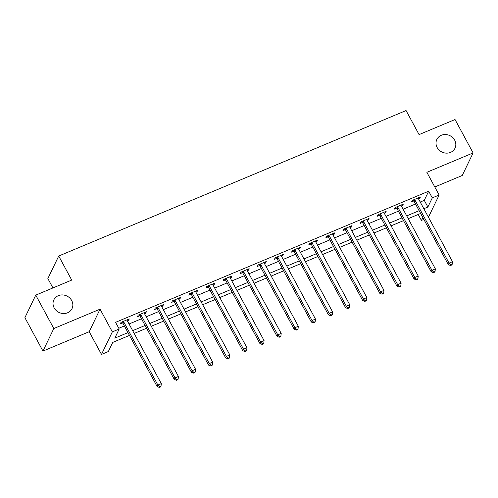 <?xml version="1.0" encoding="UTF-8"?>
<svg xmlns="http://www.w3.org/2000/svg" width="498" height="498" viewBox="0 0 498 498"><rect width="100%" height="100%" fill="white"/><g stroke="black" fill="none" stroke-linecap="round" stroke-linejoin="round"><path stroke-width="0.75" d="M71.706 300.562A10.091 9.113 -154.3 0 1 72.029 308.611A10.091 9.113 -154.3 0 1 63.308 313.528A10.091 9.113 -154.3 0 1 54.17 307.907A10.091 9.113 -154.3 0 1 53.846 299.858A10.091 9.113 -154.3 0 1 62.567 294.934A10.091 9.113 -154.3 0 1 71.706 300.562M454.686 140.168A10.091 9.113 -154.3 0 1 455.004 148.217A10.091 9.113 -154.3 0 1 446.289 153.135A10.091 9.113 -154.3 0 1 437.144 147.514A10.091 9.113 -154.3 0 1 436.827 139.459A10.091 9.113 -154.3 0 1 445.542 134.541A10.091 9.113 -154.3 0 1 454.686 140.168M129.474 335.403L112.735 342.412L108.334 351.551L101.486 354.42L112.336 331.88L119.19 329.01L114.789 338.148L127.974 332.627M89.204 331.712L100.054 309.171L53.809 328.537L35.75 295.133L24.9 317.68L42.959 351.078L89.204 331.712L101.486 354.42M52.931 287.944L47.864 278.569L58.72 256.028L406.069 110.55L419.073 134.597L455.041 119.532L473.1 152.936L426.854 172.302L439.136 195.011L428.442 217.228M434.791 186.974L462.25 175.477L473.1 152.936M423.86 219.406L421.433 220.427L422.833 217.508M418.214 214.476L421.433 220.427M53.809 328.537L42.959 351.078M420.225 202.039L424.271 200.339L428.672 191.201L115.573 322.33L119.19 329.01M118.792 328.282L124.363 325.947M129.057 323.98L141.488 318.776M146.182 316.809L158.613 311.599M163.313 309.638L175.744 304.427M180.438 302.46L192.869 297.256M197.569 295.289L210 290.079M214.694 288.118L227.125 282.908M231.825 280.94L244.257 275.736M248.95 273.769L261.382 268.559M266.075 266.598L278.513 261.388M283.206 259.421L295.638 254.217M300.331 252.249L312.769 247.039M317.463 245.078L329.894 239.868M334.588 237.901L347.019 232.697M351.719 230.73L364.15 225.519M368.844 223.558L381.275 218.348M385.975 216.381L398.406 211.177M403.1 209.21L415.531 203.999M418.569 198.963L419.696 198.49L420.43 196.965L412.207 200.408L411.473 201.933L413.701 200.999M401.438 206.135L402.565 205.662L403.299 204.136L395.076 207.585L394.348 209.104L396.576 208.17M384.313 213.306L385.44 212.833L386.174 211.314L377.951 214.756L377.216 216.281L379.445 215.348M367.182 220.483L368.308 220.01L369.043 218.485L360.826 221.927L360.091 223.453L362.32 222.519M350.057 227.654L351.183 227.181L351.918 225.656L343.695 229.105L342.96 230.624L345.189 229.69M332.925 234.826L334.058 234.353L334.787 232.834L326.57 236.276L325.835 237.801L328.064 236.867M315.8 242.003L316.927 241.53L317.662 240.005L309.439 243.447L308.704 244.972L310.933 244.039M298.669 249.174L299.802 248.701L300.531 247.176L292.314 250.625L291.579 252.144L293.808 251.21M281.544 256.346L282.671 255.872L283.406 254.354L275.182 257.796L274.448 259.321L276.683 258.387M264.413 263.523L265.546 263.05L266.274 261.525L258.057 264.967L257.323 266.492L259.551 265.559M247.288 270.694L248.415 270.221L249.149 268.696L240.926 272.145L240.198 273.663L242.426 272.73M230.163 277.865L231.29 277.392L232.024 275.873L223.801 279.316L223.067 280.841L225.295 279.907M213.032 285.043L214.159 284.57L214.893 283.045L206.67 286.487L205.942 288.012L208.17 287.078M195.907 292.214L197.034 291.741L197.768 290.216L189.545 293.664L188.81 295.183L191.039 294.25M178.776 299.385L179.903 298.912L180.637 297.393L172.42 300.836L171.686 302.361L173.914 301.427M161.651 306.563L162.778 306.089L163.512 304.564L155.289 308.007L154.554 309.532L156.783 308.598M144.52 313.734L145.653 313.261L146.381 311.736L138.164 315.184L137.429 316.703L139.658 315.769M127.395 320.905L128.521 320.432L129.256 318.913L121.033 322.355L120.298 323.881L122.527 322.947M100.054 309.171L112.336 331.88M428.672 191.201L432.283 197.88L439.136 195.011M35.75 295.133L71.718 280.075L58.72 256.028M425.547 211.874L425.834 211.289L425.342 211.494M420.648 213.455L408.211 218.666M403.517 220.633L391.086 225.837M386.392 227.804L373.954 233.014M369.261 234.975L356.829 240.185M352.136 242.153L339.704 247.357M335.005 249.324L322.573 254.534M317.88 256.495L305.448 261.705M300.748 263.672L288.317 268.876M283.623 270.844L271.192 276.054M266.498 278.015L254.061 283.225M249.367 285.192L236.936 290.396M232.242 292.363L219.805 297.574M215.111 299.535L202.68 304.745M197.986 306.712L185.549 311.916M180.855 313.883L168.424 319.094M163.73 321.054L151.299 326.265M146.599 328.232L134.167 333.436M423.842 208.718L427.882 207.025L432.283 197.88M132.667 330.66L145.099 325.455M149.792 323.488L162.23 318.278M166.923 316.317L179.355 311.107M184.048 309.14L196.486 303.936M201.18 301.969L213.611 296.758M218.305 294.797L230.736 289.587M235.436 287.62L247.867 282.416M252.561 280.449L264.992 275.238M269.692 273.278L282.123 268.067M286.817 266.1L299.248 260.896M303.948 258.929L316.379 253.719M321.073 251.758L333.504 246.547M338.198 244.58L350.636 239.376M355.329 237.409L367.761 232.199M372.454 230.238L384.892 225.028M389.585 223.06L402.017 217.856M406.71 215.889L419.142 210.679M424.271 200.339L427.882 207.025M419.16 197.501L419.696 198.49M402.029 204.672L402.565 205.662M384.904 211.843L385.44 212.833M367.773 219.02L368.308 220.01M350.648 226.192L351.183 227.181M333.517 233.363L334.058 234.353M316.392 240.54L316.927 241.53M299.261 247.711L299.802 248.701M282.136 254.883L282.671 255.872M265.011 262.06L265.546 263.05M247.88 269.231L248.415 270.221M230.755 276.402L231.29 277.392M213.623 283.58L214.159 284.57M196.498 290.751L197.034 291.741M179.367 297.922L179.903 298.912M162.242 305.1L162.778 306.089M145.111 312.271L145.653 313.261M127.986 319.442L128.521 320.432M414.965 200.072L414.23 201.597L448.325 264.656L449.059 263.131L414.965 200.072A1.575 1.426 25.7 0 0 414.597 199.617L414.436 199.474M450.808 264.892L450.516 265.502L451.885 264.93L452.178 264.32L450.808 264.892L449.059 263.131L452.483 261.693L418.388 198.64A1.575 1.426 25.7 0 1 418.22 198.098L418.202 197.899M414.23 201.597A1.575 1.426 25.7 0 0 413.863 201.136L412.755 200.177M448.325 264.656L450.516 265.502M452.178 264.32L452.483 261.693M397.84 207.249L397.105 208.768L431.2 271.827L431.934 270.302L397.84 207.249A1.575 1.426 25.7 0 0 397.466 206.788L397.304 206.651M433.677 272.07L433.385 272.674L434.754 272.101L435.047 271.491L433.677 272.07L431.934 270.302L435.358 268.87L401.264 205.811A1.575 1.426 25.7 0 1 401.095 205.269L401.071 205.07M397.105 208.768A1.575 1.426 25.7 0 0 396.738 208.313L395.63 207.355M431.2 271.827L433.385 272.674M435.047 271.491L435.358 268.87M380.709 214.42L379.974 215.945L414.075 278.998L414.803 277.479L380.709 214.42A1.575 1.426 25.7 0 0 380.341 213.959L380.179 213.823M416.552 279.241L416.26 279.851L417.629 279.278L417.922 278.668L416.552 279.241L414.803 277.479L418.233 276.041L384.132 212.982A1.575 1.426 25.7 0 1 383.964 212.447L383.946 212.248M379.974 215.945A1.575 1.426 25.7 0 0 379.607 215.485L378.499 214.526M414.075 278.998L416.26 279.851M417.922 278.668L418.233 276.041M363.584 221.591L362.849 223.116L396.943 286.176L397.678 284.651L363.584 221.591A1.575 1.426 25.7 0 0 363.216 221.137L363.054 220.994M399.421 286.412L399.128 287.022L400.498 286.45L400.797 285.84L399.421 286.412L397.678 284.651L401.102 283.213L367.007 220.16A1.575 1.426 25.7 0 1 366.839 219.618L366.814 219.419M362.849 223.116A1.575 1.426 25.7 0 0 362.482 222.656L361.374 221.697M396.943 286.176L399.128 287.022M400.797 285.84L401.102 283.213M346.452 228.769L345.718 230.288L379.818 293.347L380.547 291.822L346.452 228.769A1.575 1.426 25.7 0 0 346.085 228.308L345.923 228.171M382.296 293.59L382.003 294.194L383.373 293.621L383.665 293.011L382.296 293.59L380.547 291.822L383.977 290.39L349.882 227.331A1.575 1.426 25.7 0 1 349.708 226.789L349.689 226.59M345.718 230.288A1.575 1.426 25.7 0 0 345.351 229.833L344.243 228.875M379.818 293.347L382.003 294.194M383.665 293.011L383.977 290.39M329.327 235.94L328.593 237.465L362.687 300.518L363.422 298.999L329.327 235.94A1.575 1.426 25.7 0 0 328.96 235.479L328.798 235.342M365.171 300.761L364.872 301.371L366.248 300.798L366.54 300.188L365.171 300.761L363.422 298.999L366.845 297.561L332.751 234.502A1.575 1.426 25.7 0 1 332.583 233.967L332.558 233.767M328.593 237.465A1.575 1.426 25.7 0 0 328.226 237.004L327.118 236.046M362.687 300.518L364.872 301.371M366.54 300.188L366.845 297.561M312.196 243.111L311.468 244.636L345.562 307.696L346.291 306.17L312.196 243.111A1.575 1.426 25.7 0 0 311.829 242.657L311.667 242.514M348.04 307.932L347.747 308.542L349.117 307.969L349.409 307.359L348.04 307.932L346.291 306.17L349.721 304.732L315.626 241.679A1.575 1.426 25.7 0 1 315.452 241.138L315.433 240.939M311.468 244.636A1.575 1.426 25.7 0 0 311.094 244.176L309.993 243.217M345.562 307.696L347.747 308.542M349.409 307.359L349.721 304.732M295.071 250.289L294.337 251.807L328.431 314.867L329.166 313.342L295.071 250.289A1.575 1.426 25.7 0 0 294.704 249.828L294.542 249.691M330.915 315.11L330.622 315.713L331.992 315.141L332.284 314.531L330.915 315.11L329.166 313.342L332.589 311.91L298.495 248.851A1.575 1.426 25.7 0 1 298.327 248.309L298.302 248.11M294.337 251.807A1.575 1.426 25.7 0 0 293.969 251.353L292.861 250.394M328.431 314.867L330.622 315.713M332.284 314.531L332.589 311.91M277.94 257.46L277.212 258.985L311.306 322.038L312.041 320.519L277.94 257.46A1.575 1.426 25.7 0 0 277.573 256.999L277.411 256.862M313.784 322.281L313.491 322.891L314.861 322.318L315.153 321.708L313.784 322.281L312.041 320.519L315.464 319.081L281.37 256.022A1.575 1.426 25.7 0 1 281.196 255.486L281.177 255.287M277.212 258.985A1.575 1.426 25.7 0 0 276.838 258.524L275.736 257.566M311.306 322.038L313.491 322.891M315.153 321.708L315.464 319.081M260.815 264.631L260.081 266.156L294.175 329.215L294.909 327.69L260.815 264.631A1.575 1.426 25.7 0 0 260.448 264.177L260.286 264.033M296.659 329.452L296.366 330.062L297.736 329.489L298.028 328.879L296.659 329.452L294.909 327.69L298.333 326.252L264.239 263.199A1.575 1.426 25.7 0 1 264.071 262.658L264.046 262.458M260.081 266.156A1.575 1.426 25.7 0 0 259.713 265.695L258.605 264.737M294.175 329.215L296.366 330.062M298.028 328.879L298.333 326.252M243.69 271.808L242.956 273.327L277.05 336.387L277.784 334.861L243.69 271.808A1.575 1.426 25.7 0 0 243.317 271.348L243.155 271.211M279.527 336.629L279.235 337.233L280.604 336.66L280.897 336.05L279.527 336.629L277.784 334.861L281.208 333.43L247.114 270.37A1.575 1.426 25.7 0 1 246.94 269.829L246.921 269.63M242.956 273.327A1.575 1.426 25.7 0 0 242.588 272.873L241.48 271.914M277.05 336.387L279.235 337.233M280.897 336.05L281.208 333.43M226.559 278.98L225.824 280.505L259.919 343.558L260.653 342.039L226.559 278.98A1.575 1.426 25.7 0 0 226.192 278.519L226.03 278.382M262.402 343.801L262.11 344.411L263.479 343.838L263.772 343.228L262.402 343.801L260.653 342.039L264.083 340.601L229.983 277.542A1.575 1.426 25.7 0 1 229.815 277.006L229.796 276.807M225.824 280.505A1.575 1.426 25.7 0 0 225.457 280.044L224.349 279.085M259.919 343.558L262.11 344.411M263.772 343.228L264.083 340.601M209.434 286.151L208.699 287.676L242.794 350.735L243.528 349.21L209.434 286.151A1.575 1.426 25.7 0 0 209.06 285.696L208.905 285.553M245.271 350.972L244.979 351.582L246.348 351.009L246.641 350.399L245.271 350.972L243.528 349.21L246.952 347.772L212.858 284.719A1.575 1.426 25.7 0 1 212.69 284.177L212.665 283.978M208.699 287.676A1.575 1.426 25.7 0 0 208.332 287.215L207.224 286.257M242.794 350.735L244.979 351.582M246.641 350.399L246.952 347.772M192.303 293.328L191.568 294.847L225.669 357.906L226.397 356.381L192.303 293.328A1.575 1.426 25.7 0 0 191.935 292.868L191.774 292.731M228.146 358.149L227.854 358.753L229.223 358.18L229.516 357.57L228.146 358.149L226.397 356.381L229.827 354.95L195.726 291.89A1.575 1.426 25.7 0 1 195.558 291.349L195.54 291.149M191.568 294.847A1.575 1.426 25.7 0 0 191.201 294.393L190.093 293.434M225.669 357.906L227.854 358.753M229.516 357.57L229.827 354.95M175.178 300.499L174.443 302.025L208.538 365.078L209.272 363.559L175.178 300.499A1.575 1.426 25.7 0 0 174.81 300.039L174.649 299.902M211.015 365.32L210.722 365.93L212.092 365.358L212.391 364.748L211.015 365.32L209.272 363.559L212.696 362.121L178.601 299.061A1.575 1.426 25.7 0 1 178.433 298.526L178.409 298.327M174.443 302.025A1.575 1.426 25.7 0 0 174.076 301.564L172.968 300.605M208.538 365.078L210.722 365.93M212.391 364.748L212.696 362.121M158.047 307.671L157.312 309.196L191.413 372.255L192.141 370.73L158.047 307.671A1.575 1.426 25.7 0 0 157.679 307.216L157.517 307.073M193.89 372.492L193.598 373.102L194.967 372.529L195.26 371.919L193.89 372.492L192.141 370.73L195.571 369.292L161.476 306.239A1.575 1.426 25.7 0 1 161.302 305.697L161.284 305.498M157.312 309.196A1.575 1.426 25.7 0 0 156.945 308.735L155.837 307.776M191.413 372.255L193.598 373.102M195.26 371.919L195.571 369.292M140.922 314.848L140.187 316.367L174.281 379.426L175.016 377.901L140.922 314.848A1.575 1.426 25.7 0 0 140.554 314.387L140.392 314.25M176.765 379.669L176.466 380.273L177.842 379.7L178.135 379.09L176.765 379.669L175.016 377.901L178.44 376.469L144.345 313.41A1.575 1.426 25.7 0 1 144.177 312.869L144.152 312.669M140.187 316.367A1.575 1.426 25.7 0 0 139.82 315.913L138.712 314.954M174.281 379.426L176.466 380.273M178.135 379.09L178.44 376.469M123.79 322.019L123.062 323.544L157.156 386.597L157.885 385.079L123.79 322.019A1.575 1.426 25.7 0 0 123.423 321.559L123.261 321.422M159.634 386.84L159.341 387.45L160.711 386.878L161.003 386.267L159.634 386.84L157.885 385.079L161.315 383.641L127.22 320.581A1.575 1.426 25.7 0 1 127.046 320.046L127.027 319.847M123.062 323.544A1.575 1.426 25.7 0 0 122.689 323.084L121.587 322.125M157.156 386.597L159.341 387.45M161.003 386.267L161.315 383.641M414.597 199.617L413.863 201.136M397.466 206.788L396.738 208.313M380.341 213.959L379.607 215.485M363.216 221.137L362.482 222.656M346.085 228.308L345.351 229.833M328.96 235.479L328.226 237.004M311.829 242.657L311.094 244.176M294.704 249.828L293.969 251.353M277.573 256.999L276.838 258.524M260.448 264.177L259.713 265.695M243.317 271.348L242.588 272.873M226.192 278.519L225.457 280.044M209.06 285.696L208.332 287.215M191.935 292.868L191.201 294.393M174.81 300.039L174.076 301.564M157.679 307.216L156.945 308.735M140.554 314.387L139.82 315.913M123.423 321.559L122.689 323.084"/></g></svg>
